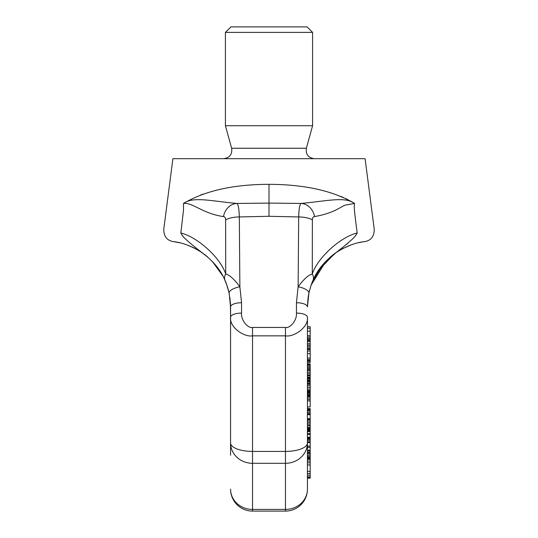 <?xml version="1.0" encoding="UTF-8"?>
<svg xmlns="http://www.w3.org/2000/svg" width="538" height="538" viewBox="0 0 538 538"><rect width="100%" height="100%" fill="white"/><g stroke="black" fill="none" stroke-linecap="round" stroke-linejoin="round"><path stroke-width="0.81" d="M163.754 229.296C163.781 236.35 166.935 240.446 173.223 241.602C166.935 240.446 163.781 236.35 163.754 229.296L172.913 158.683L365.087 158.683L374.246 229.296C374.219 236.343 371.065 240.446 364.777 241.602C355.793 242.49 346.27 246.122 336.196 252.497L333.473 254.461M352.437 202.154L350.272 200.909M348.019 199.706L345.699 198.562M343.21 197.412L341.018 196.471M173.465 241.629L173.223 241.602C182.2 242.483 191.73 246.122 201.804 252.497C180.344 235.725 183.054 236.074 180.829 232.974L183.519 210.076L183.471 203.451C204.917 190.782 233.431 184.399 269 184.326C304.804 184.467 333.325 190.849 354.549 203.458L354.535 203.458C354.118 207.776 353.688 205.724 357.171 232.974C354.966 236.061 357.615 235.765 336.196 252.497L322.215 265.348L312.847 280.789M363.822 241.73L364.777 241.602C371.065 240.446 374.219 236.343 374.246 229.296M346.257 244.629L347.844 243.216M348.2 242.894L348.57 242.557M356.822 233.996L357.171 232.974C340.91 236.855 317.817 257.238 312.296 273.95A10.982 8.057 23.7 0 1 312.975 280.486C317.111 270.204 324.851 260.876 336.196 252.497L334.797 253.479M354.777 213.364L355.033 215.866M355.147 216.908L355.208 217.406M334.481 253.707L318.321 270.661M316.028 274.393L313.688 278.919M310.877 285.907L310.749 286.297M309.565 290.318L309.209 291.744M307.978 298.482L307.433 306.929L308.873 293.257C310.507 286.747 311.879 282.49 312.975 280.486L312.726 281.071L312.975 280.486M203.108 194.131L200.694 195.005M308.409 295.658L308.873 293.257A10.982 4.122 12 0 0 298.126 286.774C303.762 279.188 308.482 274.911 312.296 273.95L312.37 219.86A16.47 6.301 0.6 0 0 298.677 216.942L269 216.289L239.323 216.942L239.874 286.774L241.549 302.733L241.549 313.089C240.93 320.762 248.3 328.637 252.53 327.44L285.47 327.44C289.7 328.637 297.07 320.762 296.451 313.089L296.451 302.733L298.126 286.774L298.677 216.942C298.92 208.717 299.74 204.218 301.125 203.445L269 203.095L236.875 203.445A16.47 14.001 93 0 0 223.458 216.572C202.496 213.593 192.853 202.335 183.458 203.465C193.203 196.209 211.125 201.138 236.875 203.445C238.26 204.218 239.08 208.717 239.323 216.942A16.47 6.301 179.4 0 0 225.63 219.86L225.704 273.95C220.042 257.077 197.157 236.928 180.829 232.974L180.822 233.055M174.009 241.71L179.685 242.773M187.937 245.288L194.588 248.226M200.627 251.717L206.599 256.101M212.376 261.481L222.806 275.92M226.659 284.595L229.027 292.793L226.754 284.858M201.804 252.497C213.095 260.809 220.836 270.137 225.025 280.486C226.121 282.49 227.493 286.747 229.127 293.257L230.567 306.929L229.894 297.554M230.405 302.39L230.567 317.292L230.567 306.929A10.982 4.203 180 0 1 241.549 302.733M230.56 306.223L230.405 302.369M229.329 294.219L229.127 293.257A10.982 4.122 -12 0 0 229.127 293.257A10.982 4.122 168 0 1 239.874 286.774C234.238 279.188 229.518 274.911 225.704 273.95A10.982 8.057 156.3 0 0 225.025 280.486L225.274 281.071M222.685 275.691L220.795 272.41M218.246 268.57L212.853 261.986M206.619 256.122L204.702 254.595M194.722 248.294L189.443 245.879M179.921 242.833L175.307 241.905M342.605 248.643L350.91 244.972M362.235 241.979L361.765 242.066M296.451 302.733A10.982 4.203 0 0 1 307.433 306.929L307.44 306.209M364.623 241.623L363.668 241.757M361.724 242.073L359.35 242.544M350.83 245.005L342.914 248.482M330.951 256.478L324.105 263.129M322.04 265.564L318.651 270.163M318.604 270.237L313.916 278.435M314.542 216.572C337.165 212.638 341.798 204.911 347.326 204.763L354.549 203.458C344.939 196.33 327.655 200.97 301.125 203.445A16.47 14.001 87 0 1 314.542 216.572C313.15 216.706 312.423 217.803 312.37 219.86M296.451 313.089A10.982 4.203 0 0 1 307.433 317.292L307.433 489.136A21.964 20.289 180 0 1 285.47 509.425L252.53 509.425L252.53 335.846L285.47 335.846C293.936 337.387 308.664 327.225 307.433 317.292L307.433 326.754L310.184 326.754L310.184 362.572L307.433 362.572L307.433 363.957L310.184 363.957L310.184 406.93L307.433 406.93L307.433 408.591L310.184 408.591L310.184 478.154L307.433 478.154M307.433 455.182L307.433 443.009A21.964 8.406 180 0 1 285.47 451.416L252.53 451.416A21.964 8.406 0 0 1 230.567 443.009L230.567 455.182M310.184 461.127L307.433 461.127L307.433 462.835L310.184 462.835M310.184 471.349L307.433 471.349L307.433 476.876L310.184 476.876M307.433 477.731L310.184 477.731M307.433 475.175L310.184 475.175M307.433 473.474L310.184 473.474M307.433 464.96L310.184 464.96M307.433 459.425L310.184 459.425M307.433 458.578L310.184 458.578M307.433 458.147L310.184 458.147M307.433 338.516L310.184 338.516M307.433 337.097L310.184 337.097M307.433 335.699L310.184 335.699M307.433 331.146L310.184 331.146M307.433 328.267L310.184 328.267M307.433 348.98L310.184 348.98M307.433 347.931L310.184 347.931M307.433 346.371L310.184 346.371M307.433 345.087L310.184 345.087M307.433 343.688L310.184 343.688M307.433 341.664L310.184 341.664M307.433 340.541L310.184 340.541M307.433 339.686L310.184 339.686M307.433 339.613L310.184 339.613M307.433 359.606L310.184 359.606M307.433 358.093L310.184 358.093M307.433 353.668L310.184 353.668M307.433 351.018L310.184 351.018M307.433 349.498L310.184 349.498M307.433 392.39L310.184 392.39M307.433 394.482L310.184 394.482M307.433 393.359L310.184 393.359M307.433 392.505L310.184 392.505M307.433 392.431L310.184 392.431M307.433 428.524L310.184 428.524M307.433 428.12L310.184 428.12M307.433 427.414L310.184 427.414M307.433 425.807L310.184 425.807M307.433 424.798L310.184 424.798M307.433 423.137L310.184 423.137M307.433 421.826L310.184 421.826M307.433 420.218L310.184 420.218M307.433 419.358L310.184 419.358M307.433 419.055L310.184 419.055M307.433 418.699L310.184 418.699M307.433 414.663L310.184 414.663M307.433 413.904L310.184 413.904M307.433 395.955L310.184 395.955M307.433 396.661L310.184 396.661M307.433 395.349L310.184 395.349M307.433 395.148L310.184 395.148M307.433 400.891L310.184 400.891M307.433 399.478L310.184 399.478M307.433 398.019L310.184 398.019M307.433 391.671L310.184 391.671M307.433 391.469L310.184 391.469M307.433 391.018L310.184 391.018M307.433 390.413L310.184 390.413M307.433 389.055L310.184 389.055M307.433 387.394L310.184 387.394M307.433 385.685L310.184 385.685M307.433 384.32L310.184 384.32M307.433 383.466L310.184 383.466M307.433 377.165L310.184 377.165M307.433 383.271L310.184 383.271M307.433 382.007L310.184 382.007M307.433 381.099L310.184 381.099M307.433 380.897L310.184 380.897M307.433 380.447L310.184 380.447M307.433 379.848L310.184 379.848M307.433 378.739L310.184 378.739M307.433 377.979L310.184 377.979M307.433 366.143L310.184 366.143M307.433 365.04L310.184 365.04M307.433 364.73L310.184 364.73M307.433 375.813L310.184 375.813M307.433 375.766L310.184 375.766M307.433 375.06L310.184 375.06M307.433 373.702L310.184 373.702M307.433 372.195L310.184 372.195M307.433 370.534L310.184 370.534M307.433 369.626L310.184 369.626M307.433 368.57L310.184 368.57M307.433 367.461L310.184 367.461M307.433 360.554L310.184 360.554M307.433 361.307L310.184 361.307M307.433 413.587L310.184 413.587M307.433 412.249L310.184 412.249M307.433 410.864L310.184 410.864M307.433 409.936L310.184 409.936M307.433 409.088L310.184 409.088M307.433 408.611L310.184 408.611M307.433 429.452L310.184 429.452M307.433 428.773L310.184 428.773M307.433 430.286L310.184 430.286M307.433 429.58L310.184 429.58M307.433 430.703L310.184 430.703M307.433 431.624L310.184 431.624M307.433 430.777L310.184 430.777M307.433 434.435L310.184 434.435M307.433 433.594L310.184 433.594M307.433 440.333L310.184 440.333M307.433 439.311L310.184 439.311M307.433 438.383L310.184 438.383M307.433 437.818L310.184 437.818M307.433 437.34L310.184 437.34M307.433 437.233L310.184 437.233M307.433 442.606L310.184 442.606M307.433 441.759L310.184 441.759M307.433 447.394L310.184 447.394M307.433 446.13L310.184 446.13M307.433 456.749L310.184 456.749M307.433 455.464L310.184 455.464M307.433 453.991L310.184 453.991M307.433 452.976L310.184 452.976M307.433 452.041L310.184 452.041M307.433 450.777L310.184 450.777M307.433 450.299L310.184 450.299M307.433 450.192L310.184 450.192M307.433 457.482L310.184 457.482M230.567 443.009L230.567 317.292L230.567 443.009A21.964 20.289 0 0 0 252.53 463.299L285.47 463.299L285.47 327.44M241.549 313.089A10.982 4.203 180 0 0 230.567 317.292C229.336 327.225 244.064 337.387 252.53 335.846L252.53 327.44M307.433 443.009A21.964 20.289 180 0 1 285.47 463.299L285.47 511.1A21.964 21.964 0 0 0 307.433 489.136M230.567 489.136A21.964 20.289 0 0 0 252.53 509.425L252.53 511.1A21.964 21.964 0 0 1 230.567 489.136M223.458 216.572C224.85 216.7 225.577 217.803 225.63 219.86M269 125.737L225.415 125.737L225.415 32.388L312.585 32.388L312.585 125.737L269 125.737M312.585 32.388L307.09 26.9L230.91 26.9L225.415 32.388M269 216.289L269 184.326M223.7 158.683C229.76 157.795 232.403 154.319 231.643 148.253L306.357 148.253C305.597 154.319 308.24 157.795 314.3 158.683M335.08 253.277L334.717 253.539M173.223 241.602L174.675 241.804M192.718 247.305L195.341 248.617M200.452 251.602L207.836 257.144M213.552 262.746L221.36 273.344M224.306 278.899L226.727 284.777M227.244 286.29L228.199 289.444M308.106 297.568L308.657 294.299M309.794 289.464L310.749 286.303L309.794 289.464M311.193 285.005L326.001 261.085L311.193 284.999M337.333 251.744L331.166 256.296L337.346 251.737M342.498 248.697L351.294 244.837L342.498 248.697M308.435 295.496L308.651 294.326M358.725 242.678L362.229 241.986M285.47 511.1L252.53 511.1M225.025 280.486L224.669 279.686M231.643 148.253L225.415 125.737M306.357 148.253L312.585 125.737"/></g></svg>
